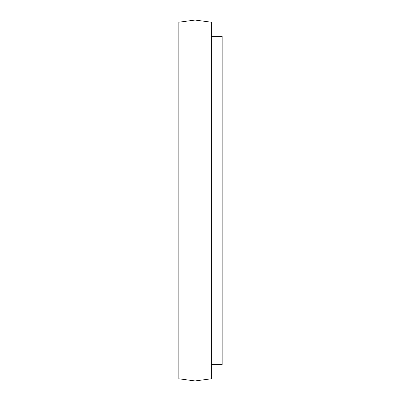 <?xml version="1.0" encoding="UTF-8"?>
<svg xmlns="http://www.w3.org/2000/svg" width="401" height="401" viewBox="0 0 401 401"><rect width="100%" height="100%" fill="white"/><g stroke="black" fill="none" stroke-linecap="round" stroke-linejoin="round"><path stroke-width="0.6" d="M195.081 20.05L178.826 22.215L178.826 378.785L195.081 380.95L195.081 20.05L211.337 22.215L211.337 378.785L195.081 380.95M211.337 36.306L222.174 36.306L222.174 364.694L211.337 364.694"/></g></svg>

